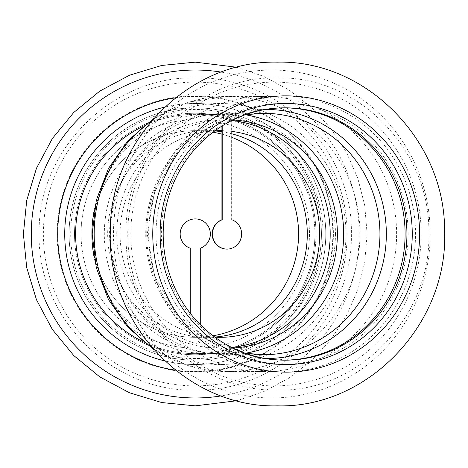 <?xml version="1.0" encoding="UTF-8"?>
<svg xmlns="http://www.w3.org/2000/svg" width="468" height="468" viewBox="0 0 468 468"><rect width="100%" height="100%" fill="white"/><g stroke="black" fill="none" stroke-linecap="round" stroke-linejoin="round"><path stroke-width="0.35" stroke-dasharray="2.34 1.75" d="M143.079 341.669A119.644 119.644 0 0 0 314.9 234A119.644 119.644 0 0 0 143.079 126.331A119.644 119.644 0 0 1 314.9 234A119.644 119.644 0 0 1 143.079 341.669A119.644 119.644 0 0 0 314.9 234M335.451 234A119.644 115.567 -90 0 1 219.884 353.644A119.644 115.567 -90 0 1 104.317 234A119.644 115.567 -90 0 1 219.884 114.356A119.644 115.567 -90 0 1 335.451 234M213.039 335.784A103.329 103.329 0 0 1 91.921 234A103.329 103.329 0 0 1 213.039 132.216A103.329 103.329 0 0 0 91.921 234A103.329 103.329 0 0 0 213.039 335.784M221.926 134.17A103.329 103.329 0 0 1 231.923 137.399A103.329 103.329 0 0 0 221.926 134.17M214.947 130.8A103.329 99.807 90 0 0 120.077 234A103.329 99.807 90 0 0 214.947 337.2M164.742 107.096A130.519 130.519 0 0 1 325.775 234A130.519 130.519 0 0 1 164.742 360.904M195.255 107.827A126.173 126.173 0 0 1 321.422 234A126.173 126.173 0 0 1 195.255 360.173A126.173 126.173 0 0 1 69.083 234A126.173 126.173 0 0 1 195.255 107.827A126.173 126.173 0 0 1 321.422 234A126.173 126.173 0 0 1 195.255 360.173A126.173 126.173 0 0 1 69.083 234A126.173 126.173 0 0 1 195.255 107.827M175.471 97.841A137.592 137.592 0 0 1 332.842 234A137.592 137.592 0 0 1 195.255 371.592A137.592 137.592 0 0 1 57.663 234A137.592 137.592 0 0 1 195.255 96.408A137.592 137.592 0 0 1 332.842 234A137.592 137.592 0 0 1 175.471 370.159M200.281 324.646L200.281 248.227A15.093 15.093 0 0 0 207.388 225.026A15.093 15.093 0 0 0 183.123 225.026A15.093 15.093 0 0 0 190.224 248.227L190.224 348.093A114.204 114.204 0 0 1 81.075 231.484A114.204 114.204 0 0 1 195.255 119.796A114.204 114.204 0 0 1 309.43 231.484A114.204 114.204 0 0 1 190.224 348.093L190.224 313.244M195.255 119.796A114.204 114.204 0 0 1 309.459 234A114.204 114.204 0 0 1 195.255 348.204A114.204 114.204 0 0 1 81.046 234A114.204 114.204 0 0 1 195.255 119.796M195.255 113.268A120.732 120.732 0 0 1 315.982 234A120.732 120.732 0 0 1 195.255 354.732A120.732 120.732 0 0 1 74.523 234A120.732 120.732 0 0 1 195.255 113.268A120.732 120.732 0 0 1 315.982 234A120.732 120.732 0 0 1 195.255 354.732A120.732 120.732 0 0 1 74.523 234A120.732 120.732 0 0 1 195.255 113.268M195.255 103.481A130.519 130.519 0 0 1 325.775 234A130.519 130.519 0 0 1 195.255 364.519A130.519 130.519 0 0 1 64.73 234A130.519 130.519 0 0 1 195.255 103.481A130.519 130.519 0 0 1 325.775 234A130.519 130.519 0 0 1 195.255 364.519A130.519 130.519 0 0 1 64.73 234A130.519 130.519 0 0 1 195.255 103.481M263.712 371.592A137.592 132.9 90 0 0 396.612 234A137.592 132.9 90 0 0 263.712 96.408A137.592 132.9 90 0 0 130.806 234A137.592 132.9 90 0 0 263.712 371.592L227.062 371.592A137.592 132.9 90 0 0 359.968 234A137.592 132.9 90 0 0 227.062 96.408A137.592 132.9 90 0 0 151.954 120.492M263.712 96.408L227.062 96.408L188.715 102.088L153.574 118.62M219.884 103.481A130.519 126.073 90 0 0 93.811 234A130.519 126.073 90 0 0 219.884 364.519A130.519 126.073 90 0 0 345.957 234A130.519 126.073 90 0 0 219.884 103.481M232.924 119.954A114.204 110.313 90 0 0 231.923 119.907L231.642 119.907A114.204 110.313 90 0 0 226.781 119.796A114.204 110.313 90 0 0 221.926 119.907L222.206 119.907A114.204 110.313 90 0 0 116.778 236.516A114.204 110.313 90 0 0 227.062 348.204L219.884 348.204A114.204 110.313 90 0 0 231.882 347.531M227.062 348.204A114.204 110.313 90 0 0 232.924 348.046M226.781 119.796L219.884 119.796A114.204 110.313 90 0 0 109.57 234A114.204 110.313 90 0 0 219.884 348.204M231.923 120.475A114.204 110.313 90 0 0 219.884 119.796M245.255 114.748A120.732 116.62 90 0 0 227.062 113.268L263.32 113.268A120.732 116.62 90 0 0 146.706 234A120.732 116.62 90 0 0 263.32 354.732L227.062 354.732A120.732 116.62 90 0 0 245.255 353.252M285.053 360.173L283.228 360.173A126.173 121.873 90 0 0 284.14 360.167M284.14 107.833A126.173 121.873 90 0 0 283.228 107.827A126.173 121.873 90 0 0 161.355 234A126.173 121.873 90 0 0 283.228 360.173M282.099 364.519A130.519 126.073 90 0 0 408.172 234A130.519 126.073 90 0 0 282.099 103.481A130.519 126.073 90 0 0 156.025 234A130.519 126.073 90 0 0 282.099 364.519M285.053 107.827L283.228 107.827M226.921 249.093A15.093 14.578 90 0 0 241.16 236.48A15.093 14.578 90 0 0 231.642 219.773L231.642 119.907M221.926 119.907L221.926 126.079M231.923 120.451L231.923 119.907M222.206 119.907L222.206 125.904M227.062 113.268A120.732 116.62 90 0 0 110.448 234A120.732 116.62 90 0 0 227.062 354.732M231.923 131.426A103.329 99.807 90 0 0 221.926 130.695M94.173 210.454A119.644 115.567 -90 0 1 207.482 114.356A119.644 115.567 -90 0 1 323.049 234A119.644 115.567 -90 0 1 207.482 353.644A119.644 115.567 -90 0 1 94.173 257.546M214.742 337.054A103.329 99.807 -90 0 1 207.482 337.329A103.329 99.807 -90 0 1 107.675 234A103.329 99.807 -90 0 1 207.482 130.671A103.329 99.807 -90 0 1 214.742 130.946M221.926 131.76A103.329 99.807 -90 0 1 231.923 133.819M195.255 372.136A138.136 138.136 0 0 1 57.119 234A138.136 138.136 0 0 1 195.255 95.864A138.136 138.136 0 0 1 333.386 234A138.136 138.136 0 0 1 195.255 372.136A138.136 138.136 0 0 1 57.119 234A138.136 138.136 0 0 1 195.255 95.864A138.136 138.136 0 0 1 333.386 234A138.136 138.136 0 0 1 195.255 372.136M195.255 358.546A124.546 124.546 0 0 1 70.703 234A124.546 124.546 0 0 1 195.255 109.453A124.546 124.546 0 0 1 319.802 234A124.546 124.546 0 0 1 195.255 358.546M195.255 82.116A151.884 151.884 0 0 1 347.133 234A151.884 151.884 0 0 1 195.255 385.884A151.884 151.884 0 0 1 43.372 234A151.884 151.884 0 0 1 195.255 82.116M271.844 70.036A163.964 158.377 90 0 0 113.467 234A163.964 158.377 90 0 0 271.844 397.964A163.964 158.377 90 0 0 430.221 234A163.964 158.377 90 0 0 271.844 70.036M151.954 347.508A137.592 132.9 90 0 0 227.062 371.592L188.715 365.912L153.574 349.38M265.572 109.453A124.546 120.305 90 0 0 145.729 234A124.546 120.305 90 0 0 265.572 358.546M274.47 385.884A151.884 146.706 90 0 0 421.177 234A151.884 146.706 90 0 0 274.47 82.116A151.884 146.706 90 0 0 127.758 234A151.884 146.706 90 0 0 274.47 385.884M282.099 372.136A138.136 133.427 90 0 0 415.525 234A138.136 133.427 90 0 0 282.099 95.864A138.136 133.427 90 0 0 148.672 234A138.136 133.427 90 0 0 282.099 372.136M221.329 72.125A163.964 163.964 0 0 1 221.329 395.875M219.884 114.356L195.255 114.356M195.255 353.644L219.884 353.644M219.884 130.671L195.255 130.671M195.255 337.329L219.884 337.329M195.255 77.916C278.624 75.746 353.51 150.626 351.333 234C353.51 317.374 278.624 392.254 195.255 390.084C111.881 392.254 36.995 317.374 39.172 234C36.995 150.626 111.881 75.746 195.255 77.916M245.29 353.264L206.792 339.44L175.202 312.571L154.481 275.909L147.262 234L154.481 192.091L175.202 155.429L206.792 128.56L245.29 114.736M277.454 390.084C358.546 392.219 430.981 317.14 428.828 233.965C430.94 150.807 358.517 75.781 277.454 77.916C196.39 75.781 123.967 150.807 126.079 233.965C123.926 317.14 196.361 392.219 277.454 390.084M236.925 67.275L263.858 76.436L288.914 89.914L311.401 107.336L330.706 128.232L346.297 152.03L357.751 178.074L364.753 205.645L367.105 234L364.753 262.349L357.751 289.926L346.297 315.97L330.706 339.762L311.401 360.664L288.914 378.085L263.858 391.564L236.925 400.725"/><path stroke-width="0.7" d="M75.611 234A119.644 119.644 0 0 0 143.079 341.669A119.644 119.644 0 0 1 143.079 126.331A119.644 119.644 0 0 0 143.079 341.669M298.584 234A103.329 103.329 0 0 1 213.039 335.784A103.329 103.329 0 0 0 231.923 137.399A103.329 103.329 0 0 1 298.584 234M213.039 132.216A103.329 103.329 0 0 1 221.926 134.17A103.329 103.329 0 0 0 213.039 132.216M214.947 337.2A103.329 99.807 90 0 0 219.884 337.329A103.329 99.807 90 0 0 319.691 234A103.329 99.807 90 0 0 231.923 131.426M175.471 370.159A137.592 137.592 0 0 1 175.471 97.841M164.742 360.904A130.519 130.519 0 0 1 164.742 107.096M286.182 364.519A130.519 126.073 90 0 0 412.255 234A130.519 126.073 90 0 0 286.182 103.481A130.519 126.073 90 0 0 160.109 234A130.519 126.073 90 0 0 286.182 364.519M285.053 360.173A126.173 121.873 90 0 0 406.926 234A126.173 121.873 90 0 0 285.053 107.827A126.173 121.873 90 0 0 163.186 234A126.173 121.873 90 0 0 285.053 360.173M232.924 348.046A114.204 110.313 90 0 0 337.375 234A114.204 110.313 90 0 0 232.924 119.954M231.882 347.531A114.204 110.313 90 0 0 330.197 234.023A114.204 110.313 90 0 0 231.923 120.475M245.255 353.252A120.732 116.62 90 0 0 343.682 234A120.732 116.62 90 0 0 245.255 114.748M284.14 360.167A126.173 121.873 90 0 0 405.095 234A126.173 121.873 90 0 0 284.14 107.833M221.926 126.079L221.926 219.773A15.093 14.578 90 0 0 212.413 236.551A15.093 14.578 90 0 0 226.781 249.093A15.093 14.578 90 0 0 226.921 249.093M222.206 125.904L222.206 219.773A15.093 14.578 90 0 0 212.694 236.551A15.093 14.578 90 0 0 227.062 249.093A15.093 14.578 90 0 0 241.429 236.551A15.093 14.578 90 0 0 231.923 219.773L231.923 120.451M190.224 313.244L190.224 248.227A15.093 15.093 0 0 1 183.123 225.026A15.093 15.093 0 0 1 207.388 225.026A15.093 15.093 0 0 1 200.281 248.227L200.281 324.646M221.926 130.695A103.329 99.807 90 0 0 219.884 130.671A103.329 99.807 90 0 0 214.947 130.8M94.173 257.546A119.644 115.567 -90 0 1 91.915 234A119.644 115.567 -90 0 1 94.173 210.454M214.742 130.946A103.329 99.807 -90 0 1 221.926 131.76M231.923 133.819A103.329 99.807 -90 0 1 307.289 234A103.329 99.807 -90 0 1 214.742 337.054M221.329 395.875A163.964 163.964 0 0 1 31.286 234A163.964 163.964 0 0 1 221.329 72.125M286.182 95.864A138.136 133.427 90 0 0 152.755 234A138.136 133.427 90 0 0 286.182 372.136A138.136 133.427 90 0 0 419.609 234A138.136 133.427 90 0 0 286.182 95.864M151.954 120.492A137.592 132.9 90 0 0 151.954 347.508M245.29 353.264L263.32 354.732A120.732 116.62 90 0 0 379.94 234A120.732 116.62 90 0 0 263.32 113.268L245.29 114.736M265.572 358.546A124.546 120.305 90 0 0 266.035 358.546A124.546 120.305 90 0 0 386.34 234A124.546 120.305 90 0 0 266.035 109.453A124.546 120.305 90 0 0 265.572 109.453M236.925 67.275L195.255 62.145L161.723 65.45L129.49 75.231L99.778 91.108L73.733 112.484L52.363 138.522L36.481 168.234L26.699 200.474L23.4 234L26.699 267.526L36.481 299.766L52.363 329.478L73.733 355.516L99.778 376.892L129.49 392.769L161.723 402.55L195.255 405.855L236.925 400.725M277.454 405.855C186.779 408.242 106.476 323.692 110.331 231.274C109.459 140.769 188.739 59.916 277.454 62.145C366.169 59.916 445.448 140.769 444.577 231.274C448.432 323.692 368.129 408.242 277.454 405.855M153.574 349.38L127.939 327.319L108.471 299.549L96.314 267.795L92.184 234L96.314 200.205L108.471 168.451L127.939 140.681L153.574 118.62"/></g></svg>
